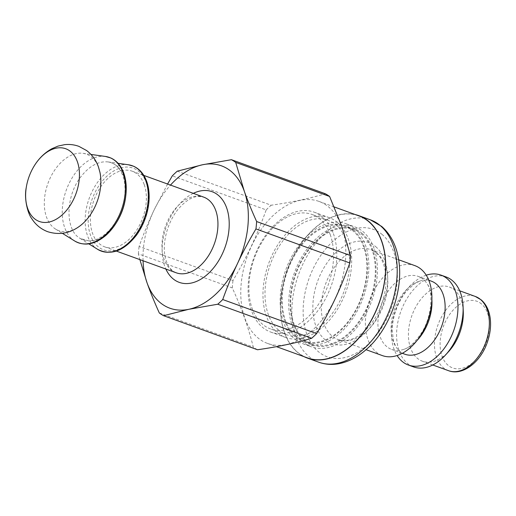 <?xml version="1.0" encoding="UTF-8"?>
<svg xmlns="http://www.w3.org/2000/svg" width="516" height="516" viewBox="0 0 516 516"><rect width="100%" height="100%" fill="white"/><g stroke="black" fill="none" stroke-linecap="round" stroke-linejoin="round"><path stroke-width="0.39" stroke-dasharray="2.58 1.94" d="M144.241 184.696A40.254 25.968 109.9 0 1 136.972 229.723A40.254 25.968 109.9 0 1 104.658 246.841A40.254 25.968 109.9 0 1 93.97 200.15A40.254 25.968 109.9 0 1 132.102 171.164A40.254 25.968 109.9 0 1 144.241 184.696M143.055 260.767A75.723 48.846 109.9 0 1 153.858 210.496A75.723 48.846 109.9 0 1 170.499 185.083M177.278 171.177L271.177 205.226C291.701 202.298 309.748 198.466 325.319 193.745M167.584 184.025L153.858 210.496C148.647 221.551 143.725 233.542 139.094 246.467L232.993 280.517C247.88 255.027 256.265 237.192 266.198 209.909L172.299 175.859M159.328 312.986L253.227 347.036C248.725 328.228 241.746 308.516 232.29 287.915L138.391 253.866L139.868 259.613M341.818 226.821A75.523 48.717 109.9 0 1 328.176 311.309A75.523 48.717 109.9 0 1 267.546 343.424A75.523 48.717 109.9 0 1 247.493 255.82A75.523 48.717 109.9 0 1 319.036 201.434A75.523 48.717 109.9 0 1 341.818 226.821M257.51 349.751A85.288 55.019 109.9 0 1 253.227 347.036M232.29 287.915A85.288 55.019 109.9 0 1 232.993 280.517M266.198 209.909A85.288 55.019 109.9 0 1 271.177 205.226M138.391 253.866A85.288 55.019 109.9 0 1 139.094 246.467M80.786 225.292A40.648 26.226 109.9 0 1 55.496 229.04A40.648 26.226 109.9 0 1 47.923 183.457A40.648 26.226 109.9 0 1 82.953 153.316A40.648 26.226 109.9 0 1 98.698 167.848A40.648 26.226 109.9 0 1 99.962 172.409M307.343 357.859A75.523 48.717 109.9 0 1 287.283 270.249A75.523 48.717 109.9 0 1 358.833 215.862M355.505 214.65A75.723 48.846 -70.1 0 0 287.167 270.203A75.723 48.846 -70.1 0 0 304.014 356.646M414.948 265.669A47.827 30.85 -70.1 0 0 369.637 300.112A47.827 30.85 -70.1 0 0 382.343 355.588M463.271 311.574A39.455 25.452 -70.1 0 0 454.506 290.069A39.455 25.452 -70.1 0 0 449.307 287.031A39.455 25.452 -70.1 0 0 411.929 315.45A39.455 25.452 -70.1 0 0 422.411 361.213A39.455 25.452 -70.1 0 0 448.856 351.325M446.153 276.982A47.827 30.85 -70.1 0 0 400.842 311.425A47.827 30.85 -70.1 0 0 413.542 366.902M426.235 275.183A47.827 30.85 -70.1 0 0 395.688 309.561A47.827 30.85 -70.1 0 0 397.101 355.524M431.357 281.162A38.855 25.065 -70.1 0 0 419.727 281.097A38.855 25.065 -70.1 0 0 394.547 309.142A38.855 25.065 -70.1 0 0 395.901 346.81A38.855 25.065 -70.1 0 0 404.867 354.221M431.886 299.596A38.855 25.065 -70.1 0 0 427.68 284.639A38.855 25.065 -70.1 0 0 423.307 279.375A38.855 25.065 -70.1 0 0 418.186 276.382A38.855 25.065 -70.1 0 0 381.376 304.369A38.855 25.065 -70.1 0 0 391.696 349.442A38.855 25.065 -70.1 0 0 404.273 349.19A38.855 25.065 -70.1 0 0 417.089 340.405M337.458 222.473A63.765 41.138 -70.1 0 0 329.06 217.571A63.765 41.138 -70.1 0 0 268.649 263.495A63.765 41.138 -70.1 0 0 285.587 337.464A63.765 41.138 -70.1 0 0 336.774 310.342A63.765 41.138 -70.1 0 0 348.294 239.011A63.765 41.138 -70.1 0 0 337.458 222.473M278.556 330.053A60.862 39.261 109.9 0 1 273.093 257.523A60.862 39.261 109.9 0 1 328.066 220.3A60.862 39.261 109.9 0 1 344.23 290.901A60.862 39.261 109.9 0 1 286.574 334.729A60.862 39.261 109.9 0 1 278.556 330.053M330.337 234.928A60.862 39.261 -70.1 0 0 311.98 214.463A60.862 39.261 -70.1 0 0 257 251.692A60.862 39.261 -70.1 0 0 262.47 324.216A60.862 39.261 -70.1 0 0 270.481 328.898A60.862 39.261 -70.1 0 0 319.346 303.015A60.862 39.261 -70.1 0 0 330.337 234.928M333.407 233.613A63.765 41.138 109.9 0 1 321.887 304.943A63.765 41.138 109.9 0 1 270.7 332.065A63.765 41.138 109.9 0 1 253.762 258.097A63.765 41.138 109.9 0 1 314.173 212.173A63.765 41.138 109.9 0 1 333.407 233.613M295.81 336.309A60.862 39.261 -70.1 0 0 303.827 340.986A60.862 39.261 -70.1 0 0 358.801 303.763A60.862 39.261 -70.1 0 0 353.337 231.233A60.862 39.261 -70.1 0 0 345.32 226.556A60.862 39.261 -70.1 0 0 290.347 263.779A60.862 39.261 -70.1 0 0 295.81 336.309M304.247 339.367A60.862 39.261 109.9 0 1 298.783 266.837A60.862 39.261 109.9 0 1 353.757 229.614A60.862 39.261 109.9 0 1 369.92 300.215A60.862 39.261 109.9 0 1 312.264 344.049A60.862 39.261 109.9 0 1 304.247 339.367M354.634 228.704A63.765 41.138 -70.1 0 0 346.236 223.796A63.765 41.138 -70.1 0 0 285.825 269.72A63.765 41.138 -70.1 0 0 302.763 343.688A63.765 41.138 -70.1 0 0 353.95 316.572A63.765 41.138 -70.1 0 0 365.47 245.235A63.765 41.138 -70.1 0 0 354.634 228.704M374.061 248.351A63.765 41.138 -70.1 0 0 354.821 226.911A63.765 41.138 -70.1 0 0 294.417 272.835A63.765 41.138 -70.1 0 0 311.348 346.804A63.765 41.138 -70.1 0 0 362.542 319.688A63.765 41.138 -70.1 0 0 374.061 248.351M176.227 272.796A40.254 25.968 109.9 0 1 165.539 226.105A40.254 25.968 109.9 0 1 203.672 197.112L198.402 196.396C191.759 196.693 184.741 201.292 177.356 210.193C165.571 225.544 162.269 246.564 165.423 257.755C167.126 265.482 170.732 270.494 176.227 272.796M193.294 193.352A48.22 31.108 -70.1 0 0 165.849 269.03M123.879 176.601C120.692 168.023 115.384 163.133 107.947 161.921L107.883 161.908C98.356 161.037 89.358 165.978 80.896 176.743C65.397 196.344 64.952 230.117 80.135 238.424L80.186 238.457C92.558 244.5 104.619 239.25 116.358 222.706M125.652 196.899C126.536 189.333 125.949 182.574 123.885 176.627M97.647 249.338A45.408 29.289 109.9 0 1 89.184 198.415A45.408 29.289 109.9 0 1 128.316 164.752M74.743 241.03A45.408 29.289 109.9 0 1 66.28 190.114A45.408 29.289 109.9 0 1 105.412 156.451M146.292 182.767A43.441 28.025 109.9 0 1 114.455 250.46A43.441 28.025 109.9 0 1 94.389 193.777A43.441 28.025 109.9 0 1 146.292 182.767M481.538 303.995A35.469 22.885 -70.1 0 0 440.709 336.632A35.469 22.885 -70.1 0 0 472.075 363.206A35.469 22.885 -70.1 0 0 481.538 303.995M382.279 234.606A67.751 43.705 -70.1 0 0 304.298 296.952A67.751 43.705 -70.1 0 0 364.212 347.707A67.751 43.705 -70.1 0 0 382.279 234.606M318.727 362.193A75.723 48.846 109.9 0 1 298.616 274.357A75.723 48.846 109.9 0 1 370.353 219.822M375.687 246.648A53.799 34.707 109.9 0 1 361.342 336.458A53.799 34.707 109.9 0 1 313.76 296.152A53.799 34.707 109.9 0 1 375.687 246.648M377.157 253.362A47.827 30.85 -70.1 0 0 370.862 249.686A47.827 30.85 -70.1 0 0 325.551 284.129A47.827 30.85 -70.1 0 0 338.251 339.605A47.827 30.85 -70.1 0 0 381.453 310.355A47.827 30.85 -70.1 0 0 377.157 253.362M448.462 370.662A39.455 25.452 109.9 0 1 437.981 324.893A39.455 25.452 109.9 0 1 475.359 296.481M362.277 233.535A61.772 39.848 -70.1 0 0 301.55 260.141A61.772 39.848 -70.1 0 0 303.892 340.179A61.772 39.848 -70.1 0 0 364.625 313.573A61.772 39.848 -70.1 0 0 362.277 233.535M353.692 230.42A61.772 39.848 109.9 0 1 337.212 333.542A61.772 39.848 109.9 0 1 282.587 287.264A61.772 39.848 109.9 0 1 353.692 230.42M104.658 246.841L116.371 251.092M132.102 171.164L143.809 175.408M107.883 161.908C114.726 162.882 119.718 167.545 122.873 175.892C125.22 182.69 125.652 190.514 124.169 199.37C121.137 216.036 111.946 229.349 103.851 235.115C98.633 238.96 93.602 240.888 88.752 240.895L80.135 238.424M80.206 238.469L88.881 243.881M107.96 161.914L118.093 163.327M55.496 229.04L62.365 233.316M82.953 153.316L90.964 154.432M267.546 343.424L276.441 346.649M319.036 201.434L334.194 206.929M398.662 259.767L370.862 249.686L376.119 252.763C388.935 263.289 389.219 292.217 377.132 314.392C366.786 334.433 348.526 344.217 338.251 339.605L366.05 349.68M459.685 290.798L449.307 287.031M432.789 364.98L422.411 361.213M419.727 281.097L414.387 283.806L406.227 291.527C402.093 296.603 398.726 302.64 396.133 309.645C393.637 316.63 392.334 323.39 392.225 329.918L393.495 341.166L395.901 346.81M428.796 280.233L418.186 276.382M402.306 353.292L391.696 349.442M404.273 349.19C409.085 347.803 414.6 342.701 420.824 333.891C432.253 317.766 433.13 291.224 427.68 284.639M270.7 332.065L285.587 337.464M314.173 212.173L329.06 217.571M328.066 220.3L311.98 214.463M286.574 334.729L270.481 328.898M353.757 229.614L345.32 226.556M312.264 344.049L303.827 340.986M302.763 343.688L311.348 346.804M346.236 223.796L354.821 226.911"/><path stroke-width="0.77" d="M170.499 185.083A75.723 48.846 109.9 0 1 202.511 164.765A75.723 48.846 109.9 0 1 244.326 191.301A75.723 48.846 109.9 0 1 237.489 263.566A75.723 48.846 109.9 0 1 188.837 309.29A75.723 48.846 109.9 0 1 147.021 282.755A75.723 48.846 109.9 0 1 143.055 260.767M231.42 159.696A85.288 55.019 109.9 0 1 235.702 162.411L329.601 196.461A85.288 55.019 109.9 0 0 325.319 193.745L231.42 159.696L202.511 164.765L177.278 171.177A85.288 55.019 109.9 0 0 172.299 175.859L167.584 184.025M139.868 259.613L147.021 282.755C150.285 292.011 154.387 302.086 159.328 312.986A85.288 55.019 109.9 0 0 163.611 315.702L188.837 309.29L217.752 304.221L311.651 338.27C296.081 342.992 278.034 346.823 257.51 349.751L163.611 315.702M222.731 299.538C227.363 286.612 232.284 274.622 237.489 263.566C242.681 252.505 248.828 240.959 255.936 228.93L349.835 262.979C339.902 290.263 331.517 308.097 316.63 333.588L222.731 299.538A85.288 55.019 109.9 0 1 217.752 304.221M329.601 196.461L341.908 226.685L350.538 255.581A85.288 55.019 109.9 0 1 349.835 262.979M316.63 333.588A85.288 55.019 109.9 0 1 311.651 338.27M350.538 255.581L256.639 221.532A85.288 55.019 109.9 0 1 255.936 228.93M256.639 221.532C251.698 210.631 247.596 200.556 244.326 191.301L235.702 162.411M33.875 166.494C38.494 158.741 44.505 152.807 51.916 148.698L58.011 146.099L64.577 144.674C69.479 144.119 74.252 144.68 78.89 146.357L86.63 150.549C92.164 154.794 96.105 160.263 98.446 166.965L99.962 172.409A40.648 26.226 109.9 0 1 80.786 225.292C70.66 233.271 59.63 235.406 47.685 231.697C40.854 229.078 35.488 224.641 31.599 218.391C28.225 214.243 23.755 199.486 26.271 187.463A38.687 24.955 109.9 0 1 33.875 166.494A38.687 24.955 109.9 0 1 77.394 161.766A38.687 24.955 109.9 0 1 54.87 219.958A38.687 24.955 109.9 0 1 26.271 187.463M334.194 206.929L358.833 215.862A75.523 48.717 109.9 0 1 381.614 241.249A75.523 48.717 109.9 0 1 367.973 325.738A75.523 48.717 109.9 0 1 307.343 357.859L276.441 346.649M304.014 356.646A75.723 48.846 -70.1 0 0 307.272 358.046A75.723 48.846 -70.1 0 0 375.667 311.728A75.723 48.846 -70.1 0 0 368.869 221.499A75.723 48.846 -70.1 0 0 358.897 215.675A75.723 48.846 -70.1 0 0 355.505 214.65M366.05 349.68L382.343 355.588A47.827 30.85 -70.1 0 0 425.539 326.338A47.827 30.85 -70.1 0 0 421.243 269.352A47.827 30.85 -70.1 0 0 414.948 265.669L398.662 259.767M397.101 355.524A47.827 30.85 -70.1 0 0 408.395 365.038L413.542 366.902A47.827 30.85 -70.1 0 0 445.598 354.918L448.856 351.325A39.455 25.452 -70.1 0 0 463.271 311.574L463.071 306.73A47.827 30.85 -70.1 0 0 452.448 280.665A47.827 30.85 -70.1 0 0 446.153 276.982L440.999 275.118A47.827 30.85 -70.1 0 0 426.235 275.183M445.598 354.918A47.827 30.85 -70.1 0 0 463.071 306.73M408.395 365.038A47.827 30.85 -70.1 0 0 451.59 335.787A47.827 30.85 -70.1 0 0 447.295 278.795A47.827 30.85 -70.1 0 0 440.999 275.118M402.306 353.292L404.867 354.221A38.855 25.065 -70.1 0 0 439.961 330.453A38.855 25.065 -70.1 0 0 436.472 284.148A38.855 25.065 -70.1 0 0 431.357 281.162L428.796 280.233M417.089 340.405A38.855 25.065 -70.1 0 0 431.886 299.596M143.809 175.408L203.672 197.112A40.254 25.968 109.9 0 1 215.811 210.644A40.254 25.968 109.9 0 1 208.541 255.678A40.254 25.968 109.9 0 1 176.227 272.796L116.371 251.092M165.849 269.03A48.22 31.108 -70.1 0 0 209.799 272.132A48.22 31.108 -70.1 0 0 226.659 207.909A48.22 31.108 -70.1 0 0 193.294 193.352M116.358 222.706C121.37 214.804 124.466 206.2 125.652 196.899M118.093 163.327L128.316 164.752A45.408 29.289 109.9 0 1 145.899 180.981A45.408 29.289 109.9 0 1 136.037 234.251A45.408 29.289 109.9 0 1 97.647 249.338L88.881 243.881M122.995 172.673A45.408 29.289 109.9 0 1 113.139 225.944A45.408 29.289 109.9 0 1 74.743 241.03C84.605 246.519 95.067 244.558 106.122 235.154C113.855 228.085 119.551 218.907 123.208 207.619C127.046 194.971 127.259 183.522 123.834 173.279C121.144 165.83 116.803 160.728 110.817 157.98L105.412 156.451A45.408 29.289 109.9 0 1 122.995 172.673M318.727 362.193C325.041 364.451 331.653 364.973 338.56 363.761C348.5 361.897 357.878 357.02 366.683 349.126C389.064 329.711 403.589 291.14 398.758 260.406C396.598 245.887 390.915 234.567 381.705 226.447L370.353 219.822A75.723 48.846 109.9 0 1 380.324 225.647A75.723 48.846 109.9 0 1 387.123 315.882A75.723 48.846 109.9 0 1 318.727 362.193L307.272 358.046M448.462 370.662C462.401 376.093 480.222 362.509 487.059 343.024C490.142 334.523 491.187 326.26 490.2 318.224C489.136 310.322 486.149 304.221 481.247 299.912L475.359 296.481A39.455 25.452 109.9 0 1 480.557 299.512A39.455 25.452 109.9 0 1 484.098 346.533A39.455 25.452 109.9 0 1 448.462 370.662L432.789 364.98M62.365 233.316L74.743 241.03M90.964 154.432L105.412 156.451M128.316 164.752L133.612 166.242C139.649 168.971 144.029 174.085 146.738 181.587C148.866 187.682 149.588 194.532 148.918 202.13C147.679 214.179 143.59 225.111 136.643 234.935C123.866 251.169 110.869 255.968 97.647 249.338M370.353 219.822L358.897 215.675M475.359 296.481L459.685 290.798"/></g></svg>
